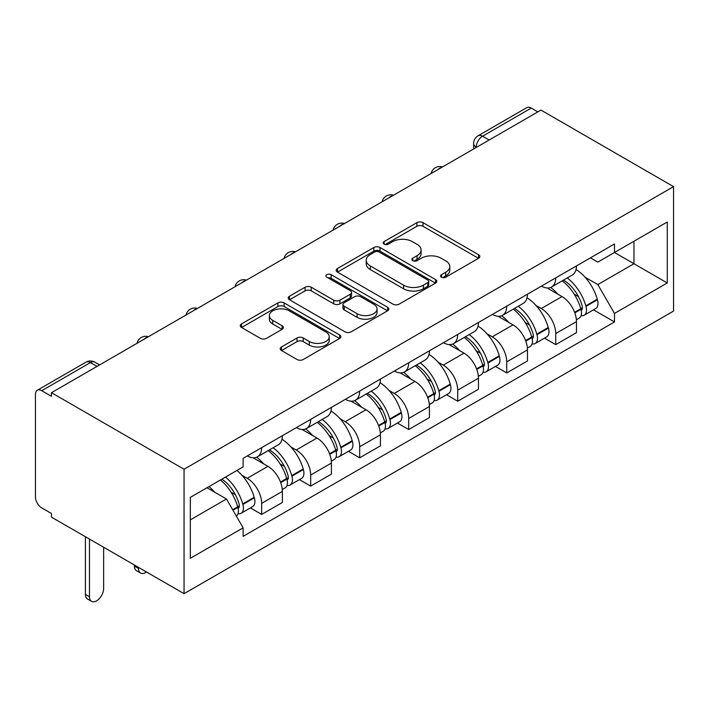 <?xml version="1.0" encoding="UTF-8"?>
<svg xmlns="http://www.w3.org/2000/svg" width="709" height="709" viewBox="0 0 709 709"><rect width="100%" height="100%" fill="white"/><g stroke="black" fill="none" stroke-linecap="round" stroke-linejoin="round"><path stroke-width="1.06" d="M441.459 277.201A3.049 1.764 0 0 0 445.775 277.201L478.54 258.289A4.36 2.517 0 0 0 479.825 256.507A4.36 2.517 0 0 0 478.54 254.726L423.034 222.679A4.36 2.517 0 0 0 416.865 222.679L384.101 241.601A3.049 1.764 0 0 0 383.206 242.841A3.049 1.764 0 0 0 384.101 244.091A3.049 1.764 0 0 0 388.417 244.091L392.653 241.645A13.958 8.056 0 0 1 412.39 241.645L417.016 244.313A13.958 8.056 0 0 1 421.111 250.011A13.958 8.056 0 0 1 417.016 255.71L412.78 258.156A3.049 1.764 0 0 0 411.885 259.397A3.049 1.764 0 0 0 412.78 260.646A3.049 1.764 0 0 0 417.096 260.646L421.341 258.2A13.958 8.056 0 0 1 441.078 258.2L445.695 260.868A13.958 8.056 0 0 1 449.79 266.566A13.958 8.056 0 0 1 445.695 272.265L441.459 274.711A3.049 1.764 0 0 0 440.564 275.961A3.049 1.764 0 0 0 441.459 277.201L441.459 274.711M281.482 346.958A4.36 2.517 0 0 0 280.206 348.739A4.36 2.517 0 0 0 281.482 350.521L297.053 359.507A4.36 2.517 0 0 0 303.222 359.507L339.611 338.494A4.36 2.517 0 0 0 340.887 336.722A4.36 2.517 0 0 0 339.611 334.94L284.105 302.885A4.36 2.517 0 0 0 277.937 302.885L241.547 323.898A4.36 2.517 0 0 0 240.271 325.679A4.36 2.517 0 0 0 241.547 327.461L260.354 338.317A4.36 2.517 0 0 0 266.522 338.317L282.102 329.331A4.36 2.517 0 0 0 283.378 327.549A4.36 2.517 0 0 0 282.102 325.768L272.77 320.379A11.663 6.735 0 0 1 269.349 315.62A11.663 6.735 0 0 1 276.554 309.399A11.663 6.735 0 0 1 289.272 310.852L325.812 331.954A11.663 6.735 0 0 1 329.233 336.722A11.663 6.735 0 0 1 322.028 342.943A11.663 6.735 0 0 1 309.31 341.481L303.222 337.963A4.36 2.517 0 0 0 297.053 337.963L281.482 346.958L281.482 350.521M184.056 469.243L51.473 392.697L540.967 110.09L673.55 186.635L184.056 469.243L184.056 593.681L673.55 311.074L673.55 186.635M392.963 304.134A4.36 2.517 0 0 0 399.132 304.134L435.521 283.121A4.36 2.517 0 0 0 436.797 281.349A4.36 2.517 0 0 0 435.521 279.568L380.015 247.512A4.36 2.517 0 0 0 373.847 247.512L337.457 268.525A4.36 2.517 0 0 0 336.181 270.306A4.36 2.517 0 0 0 337.457 272.088L392.963 304.134M328.037 277.866A3.049 1.764 0 0 1 331.13 278.3L331.13 274.667L387.566 307.254A4.36 2.517 0 0 1 388.842 309.035A4.36 2.517 0 0 1 387.566 310.808L351.177 331.821A4.36 2.517 0 0 1 345.008 331.821L289.502 299.774L289.502 296.211A4.36 2.517 0 0 0 288.226 297.993A4.36 2.517 0 0 0 289.502 299.774M289.502 296.211L305.074 287.225A4.36 2.517 0 0 1 311.242 287.225L333.753 300.217A4.36 2.517 0 0 0 339.921 300.217L350.255 294.253A4.36 2.517 0 0 0 351.531 292.471A4.36 2.517 0 0 0 350.255 290.69L326.814 277.157A3.049 1.764 0 0 1 325.918 275.916A3.049 1.764 0 0 1 327.806 274.286A3.049 1.764 0 0 1 331.13 274.667M51.473 392.697L51.473 396.322L41.734 390.703A8.889 5.131 -120 0 0 37.293 390.26A8.889 5.131 -120 0 0 35.45 394.328L35.45 497A8.889 5.131 -120 0 0 41.734 507.883L51.473 513.502L51.473 517.136L184.056 593.681M489.13 140.019L482.528 136.217A8.889 5.131 60 0 0 478.088 135.773L526.787 107.653A8.889 5.131 60 0 1 531.227 108.096L482.528 136.217A8.889 5.131 120 0 0 476.244 147.1L476.244 147.463M537.821 111.907L531.227 108.096M555.732 277.884A20.437 11.796 60 0 1 551.496 287.056L572.234 275.083A20.437 11.796 -120 0 0 576.47 265.91M536.048 305.517L541.277 308.53A20.437 11.796 60 0 1 555.732 333.567L576.47 321.594A20.437 11.796 -120 0 0 562.015 296.566L547.171 287.996M576.47 321.594L576.47 332.663L555.732 344.627L544.485 338.14M551.496 287.056A20.437 11.796 60 0 1 541.437 286.135M555.732 333.567L555.732 344.627M506.722 306.173A20.437 11.796 60 0 1 502.486 315.354L523.224 303.381A20.437 11.796 -120 0 0 527.452 294.208M495.476 366.438L506.722 372.925L527.461 360.961L527.461 349.892A20.437 11.796 -120 0 0 513.006 324.864L498.161 316.294M502.486 315.354A20.437 11.796 60 0 1 492.427 314.433M487.039 333.815L492.268 336.828A20.437 11.796 60 0 1 506.722 361.865L506.722 372.925M457.704 334.471A20.437 11.796 60 0 1 453.476 343.643L474.215 331.679A20.437 11.796 -120 0 0 478.442 322.498M446.466 394.736L457.704 401.223L478.442 389.25L478.442 378.189A20.437 11.796 -120 0 0 463.996 353.153L449.151 344.592M453.476 343.643A20.437 11.796 60 0 1 443.417 342.722M438.029 362.113L443.258 365.126A20.437 11.796 60 0 1 457.704 390.163L457.704 401.223M408.694 362.769A20.437 11.796 60 0 1 404.467 371.941L425.196 359.977A20.437 11.796 -120 0 0 429.432 350.795M397.448 423.034L408.694 429.521L429.432 417.548L429.432 406.487A20.437 11.796 -120 0 0 414.978 381.451L400.142 372.881M404.467 371.941A20.437 11.796 60 0 1 394.399 371.02M389.019 390.411L394.239 393.424A20.437 11.796 60 0 1 408.694 418.461L408.694 429.521M359.685 391.067A20.437 11.796 60 0 1 355.448 400.239L376.187 388.266A20.437 11.796 -120 0 0 380.423 379.093M348.438 451.323L359.685 457.819L380.423 445.846L380.423 434.785A20.437 11.796 -120 0 0 365.968 409.749L351.123 401.179M355.448 400.239A20.437 11.796 60 0 1 345.389 399.318M340.001 418.7L345.23 421.722A20.437 11.796 60 0 1 359.685 446.75L359.685 457.819M310.675 419.365A20.437 11.796 60 0 1 306.439 428.537L327.177 416.564A20.437 11.796 -120 0 0 331.404 407.391M299.428 479.621L310.675 486.117L331.404 474.144L331.404 463.083A20.437 11.796 -120 0 0 316.958 438.047L302.114 429.477M306.439 428.537A20.437 11.796 60 0 1 296.38 427.616M290.991 446.998L296.22 450.02A20.437 11.796 60 0 1 310.675 475.048L310.675 486.117M261.656 447.663A20.437 11.796 60 0 1 257.429 456.835L278.158 444.862A20.437 11.796 -120 0 0 282.395 435.689M250.419 507.919L261.656 514.415L282.395 502.442L282.395 491.372A20.437 11.796 -120 0 0 267.94 466.345L253.104 457.775M257.429 456.835A20.437 11.796 60 0 1 247.361 455.914M241.982 475.296L247.211 478.318A20.437 11.796 60 0 1 261.656 503.346L261.656 514.415M590.446 257.837L597.829 262.1L667.266 222.014L633.961 241.237L633.961 263.73L597.829 284.593L585.067 277.219M190.34 519.857L226.472 498.994L243.125 527.833L190.34 558.311L190.34 497.364L243.125 466.885L243.125 458.36L614.481 243.958L614.481 252.484L667.266 282.962L614.481 313.431L597.829 284.593M667.266 222.014L667.266 282.962M243.125 527.833L243.125 536.359L614.481 321.957L614.481 313.431M226.472 498.994L206.993 487.748M593.504 309.842L614.481 321.957M442.682 277.636L445.695 275.89A13.958 8.056 0 0 0 449.79 270.191L449.79 266.566M421.111 250.011L421.111 253.636A13.958 8.056 0 0 1 417.016 259.334L414.003 261.08M478.486 258.324L423.034 226.304A4.36 2.517 0 0 0 416.865 226.304L385.315 244.516M435.468 283.157L380.015 251.146A4.36 2.517 0 0 0 373.847 251.146L337.511 272.123M427.811 282.59A3.049 1.764 0 0 0 428.706 281.349A3.049 1.764 0 0 0 427.811 280.099L379.085 251.97A3.049 1.764 0 0 0 374.769 251.97L370.302 254.549A13.958 8.056 0 0 0 366.207 260.247A13.958 8.056 0 0 0 370.302 265.946L403.607 285.178A13.958 8.056 0 0 0 423.344 285.178L427.811 282.59L427.811 286.223A3.049 1.764 0 0 0 428.706 284.974L428.706 281.349M366.207 260.247L366.207 263.872A13.958 8.056 0 0 0 370.302 269.571L370.302 265.946M427.811 286.223L423.344 288.802A13.958 8.056 0 0 1 403.607 288.802L370.302 269.571M289.556 299.81L305.074 290.85L305.074 287.225M351.531 292.471L351.531 296.105A4.36 2.517 0 0 1 350.255 297.877L339.921 303.842A4.36 2.517 0 0 1 333.753 303.842L311.242 290.85A4.36 2.517 0 0 0 305.074 290.85M331.13 278.3L387.513 310.843M357.114 313.706A11.663 6.735 0 0 0 369.832 315.168A11.663 6.735 0 0 0 377.028 308.947A11.663 6.735 0 0 0 373.616 304.179L360.739 296.743A4.36 2.517 0 0 0 354.571 296.743L344.237 302.708A4.36 2.517 0 0 0 342.961 304.489A4.36 2.517 0 0 0 344.237 306.27L357.114 313.706L357.114 317.331A11.663 6.735 0 0 0 369.832 318.793A11.663 6.735 0 0 0 377.028 312.572L377.028 308.947M342.961 304.489L342.961 308.123A4.36 2.517 0 0 0 344.237 309.904L344.237 306.27M357.114 317.331L344.237 309.904M329.233 336.722L329.233 340.347A11.663 6.735 0 0 1 322.028 346.568A11.663 6.735 0 0 1 309.31 345.106L303.222 341.596A4.36 2.517 0 0 0 297.053 341.596L281.544 350.547M269.349 315.62L269.349 319.245A11.663 6.735 0 0 0 272.77 324.013L272.77 320.379M282.04 329.366L272.77 324.013M339.558 338.53L284.105 306.518A4.36 2.517 0 0 0 277.937 306.518L241.601 327.496M563.442 280.152A27.988 16.165 60 0 1 563.584 280.241A27.988 16.165 60 0 1 582.009 305.357L582.169 305.933A5.442 3.146 60 0 1 581.309 310.214A5.442 3.146 60 0 1 581.185 310.276M562.219 280.861A33.766 19.497 60 0 1 580.777 308.725L580.946 309.31A11.22 6.478 60 0 1 579.173 318.111L576.382 319.724M581.088 315.638A11.22 6.478 -120 0 0 584.198 315.213A11.22 6.478 -120 0 0 585.971 306.403L585.802 305.827A33.766 19.497 -120 0 0 567.244 277.963M576.045 269.5A33.766 19.497 60 0 1 597.27 299.207L597.439 299.783A11.22 6.478 60 0 1 595.666 308.592L584.198 315.213M550.707 287.446A33.766 19.497 60 0 1 557.753 294.102M574.175 294.146L578.482 296.637M514.433 308.45A27.988 16.165 60 0 1 514.574 308.53A27.988 16.165 60 0 1 532.991 333.655L533.159 334.231A5.442 3.146 60 0 1 532.299 338.503A5.442 3.146 60 0 1 532.175 338.574M513.21 309.159A33.766 19.497 60 0 1 531.768 337.023L531.936 337.599A11.22 6.478 60 0 1 530.164 346.409L527.372 348.022M532.078 343.927A11.22 6.478 -120 0 0 535.189 343.511A11.22 6.478 -120 0 0 536.961 334.701L536.793 334.116A33.766 19.497 -120 0 0 518.235 306.261M527.035 297.789A33.766 19.497 60 0 1 548.261 327.496L548.429 328.081A11.22 6.478 60 0 1 546.657 336.89L535.189 343.511M501.688 315.744A33.766 19.497 60 0 1 508.743 322.4M525.165 322.444L529.463 324.935M465.423 336.748A27.988 16.165 60 0 1 465.565 336.828A27.988 16.165 60 0 1 483.981 361.953L484.15 362.529A5.442 3.146 60 0 1 483.29 366.801A5.442 3.146 60 0 1 483.166 366.872M464.2 337.457A33.766 19.497 60 0 1 482.758 365.321L482.918 365.897A11.22 6.478 60 0 1 481.145 374.707L478.362 376.319M483.068 372.225A11.22 6.478 -120 0 0 486.17 371.808A11.22 6.478 -120 0 0 487.943 362.999L487.783 362.414A33.766 19.497 -120 0 0 469.225 334.559M478.017 326.087A33.766 19.497 60 0 1 499.251 355.794L499.411 356.379A11.22 6.478 60 0 1 497.638 365.188L486.17 371.808M452.679 344.042A33.766 19.497 60 0 1 459.733 350.698M476.147 350.742L480.454 353.233M416.413 365.046A27.988 16.165 60 0 1 416.546 365.126A27.988 16.165 60 0 1 434.971 390.251L435.131 390.827A5.442 3.146 60 0 1 434.271 395.099A5.442 3.146 60 0 1 434.147 395.17M415.182 365.755A33.766 19.497 60 0 1 433.74 393.619L433.908 394.195A11.22 6.478 60 0 1 432.136 403.004L429.344 404.617M434.05 400.523A11.22 6.478 -120 0 0 437.161 400.106A11.22 6.478 -120 0 0 438.933 391.297L438.774 390.712A33.766 19.497 -120 0 0 420.215 362.848M429.007 354.385A33.766 19.497 60 0 1 450.233 384.092L450.401 384.677A11.22 6.478 60 0 1 448.629 393.486L437.161 400.106M403.669 372.34A33.766 19.497 60 0 1 410.724 378.996M427.137 379.04L431.444 381.531M367.395 393.344A27.988 16.165 60 0 1 367.537 393.424A27.988 16.165 60 0 1 385.953 418.54L386.121 419.125A5.442 3.146 60 0 1 385.262 423.397A5.442 3.146 60 0 1 385.138 423.459M366.172 394.053A33.766 19.497 60 0 1 384.73 421.917L384.898 422.493A11.22 6.478 60 0 1 383.126 431.302L380.334 432.915M385.04 428.821A11.22 6.478 -120 0 0 388.151 428.404A11.22 6.478 -120 0 0 389.923 419.595L389.755 419.01A33.766 19.497 -120 0 0 371.197 391.146M379.997 382.683A33.766 19.497 60 0 1 401.223 412.39L401.391 412.975A11.22 6.478 60 0 1 399.619 421.775L388.151 428.404M354.66 400.638A33.766 19.497 60 0 1 361.705 407.294M378.127 407.338L382.435 409.82M318.385 421.642A27.988 16.165 60 0 1 318.527 421.722A27.988 16.165 60 0 1 336.943 446.838L337.112 447.423A5.442 3.146 60 0 1 336.252 451.695A5.442 3.146 60 0 1 336.128 451.757M317.162 422.351A33.766 19.497 60 0 1 335.72 450.206L335.88 450.791A11.22 6.478 60 0 1 334.107 459.6L331.325 461.213M336.031 457.119A11.22 6.478 -120 0 0 339.141 456.693A11.22 6.478 -120 0 0 340.914 447.884L340.745 447.308A33.766 19.497 -120 0 0 322.187 419.444M330.979 410.981A33.766 19.497 60 0 1 352.213 440.688L352.382 441.264A11.22 6.478 60 0 1 350.609 450.073L339.141 456.693M305.641 428.927A33.766 19.497 60 0 1 312.696 435.592M329.118 435.636L333.416 438.118M269.376 449.94A27.988 16.165 60 0 1 269.517 450.02A27.988 16.165 60 0 1 287.934 475.136L288.093 475.721A5.442 3.146 60 0 1 287.234 479.993A5.442 3.146 60 0 1 287.118 480.055M138.503 567.377L138.503 568.467A9.997 5.769 120 0 0 140.568 573.049A9.997 5.769 120 0 0 146.462 571.977M140.568 573.049L136.491 570.692A9.997 5.769 -60 0 1 134.418 566.11L134.418 565.02M268.153 450.649A33.766 19.497 60 0 1 286.702 478.504L286.87 479.089A11.22 6.478 60 0 1 285.098 487.898L282.306 489.502M287.021 485.417A11.22 6.478 -120 0 0 290.123 484.991A11.22 6.478 -120 0 0 291.895 476.182L291.736 475.606A33.766 19.497 -120 0 0 273.178 447.742M281.969 439.279A33.766 19.497 60 0 1 303.204 468.986L303.363 469.562A11.22 6.478 60 0 1 301.591 478.371L290.123 484.991M256.631 457.225A33.766 19.497 60 0 1 263.686 463.881M280.099 463.934L284.406 466.416M221.864 479.16A27.988 16.165 60 0 1 238.924 503.434L239.084 504.01A5.442 3.146 60 0 1 238.224 508.291A5.442 3.146 60 0 1 238.1 508.353M89.485 539.079L89.485 596.765A9.997 5.769 120 0 0 91.558 601.347A9.997 5.769 120 0 0 99.26 598.662A9.997 5.769 120 0 0 103.629 588.603L103.629 547.242M91.558 601.347L87.473 598.981A9.997 5.769 -60 0 1 85.408 594.408L85.408 536.722M220.446 479.975A33.766 19.497 60 0 1 237.692 506.802L237.861 507.387A11.22 6.478 60 0 1 236.319 516.046M238.002 513.715A11.22 6.478 -120 0 0 241.113 513.289A11.22 6.478 -120 0 0 242.886 504.48L242.717 503.904A33.766 19.497 -120 0 0 225.48 477.077M236.948 470.457A33.766 19.497 60 0 1 254.185 497.284L254.354 497.86A11.22 6.478 60 0 1 252.581 506.669L241.113 513.289M208.978 486.596A33.766 19.497 60 0 1 214.667 492.179M231.09 492.232L235.397 494.714M476.563 147.277L476.244 147.1A8.889 5.131 0 0 1 473.639 143.466L473.639 148.961M310.675 475.048L331.404 463.083M359.685 446.75L380.423 434.785M408.694 418.461L429.432 406.487M457.704 390.163L478.442 378.189M506.722 361.865L527.461 349.892M261.656 503.346L282.395 491.372M247.211 478.318L267.94 466.345M296.22 450.02L316.958 438.047M345.23 421.722L365.968 409.749M394.239 393.424L414.978 381.451M443.258 365.126L463.996 353.153M492.268 336.828L513.006 324.864M541.277 308.53L562.015 296.566M441.76 167.368A8.889 5.131 120 0 0 437.834 169.637M392.751 195.666A8.889 5.131 120 0 0 388.824 197.926M343.741 223.964A8.889 5.131 120 0 0 339.815 226.224M294.722 252.262A8.889 5.131 120 0 0 290.805 254.522M245.713 280.551A8.889 5.131 120 0 0 241.787 282.82M196.703 308.849A8.889 5.131 120 0 0 192.777 311.118M147.694 337.147A8.889 5.131 120 0 0 143.767 339.416M97.027 366.393L90.433 362.591L41.734 390.703M99.632 364.896L94.873 362.148A8.889 5.131 120 0 0 90.433 362.591A8.889 5.131 60 0 0 85.984 362.148L37.293 390.26M445.695 275.89L445.695 272.265M412.78 260.646L412.78 258.156M417.016 259.334L417.016 255.71M384.101 244.091L384.101 241.601M416.865 226.304L416.865 222.679M423.034 226.304L423.034 222.679M478.54 258.289L478.54 254.726M337.457 272.088L337.457 268.525M373.847 251.146L373.847 247.512M380.015 251.146L380.015 247.512M435.521 283.121L435.521 279.568M403.607 288.802L403.607 285.178M423.344 288.802L423.344 285.178M311.242 290.85L311.242 287.225M333.753 303.842L333.753 300.217M339.921 303.842L339.921 300.217M350.255 297.877L350.255 294.253M387.566 310.808L387.566 307.254M297.053 341.596L297.053 337.963M303.222 341.596L303.222 337.963M309.31 345.106L309.31 341.481M282.102 329.331L282.102 325.768M241.547 327.461L241.547 323.898M277.937 306.518L277.937 302.885M284.105 306.518L284.105 302.885M339.611 338.494L339.611 334.94M574.804 312.855L580.946 309.31M585.971 306.403L597.439 299.783M585.802 305.827L597.27 299.207M580.768 308.681L582.435 307.715M574.591 312.297L580.777 308.725M525.786 341.153L531.936 337.599M536.961 334.701L548.429 328.081M536.793 334.116L548.261 327.496M531.759 336.979L533.425 336.013M525.582 340.595L531.768 337.023M476.776 369.442L482.918 365.897M487.943 362.999L499.411 356.379M487.783 362.414L499.251 355.794M482.74 365.277L484.415 364.311M476.572 368.893L482.758 365.321M427.766 397.74L433.908 394.195M438.933 391.297L450.401 384.677M438.774 390.712L450.233 384.092M433.731 393.575L435.406 392.609M427.562 397.191L433.74 393.619M378.757 426.038L384.898 422.493M389.923 419.595L401.391 412.975M389.755 419.01L401.223 412.39M384.721 421.873L386.387 420.907M378.544 425.48L384.73 421.917M329.738 454.336L335.88 450.791M340.914 447.884L352.382 441.264M340.745 447.308L352.213 440.688M335.703 450.171L337.378 449.205M329.534 453.778L335.72 450.206M134.418 566.11L138.503 568.467M280.729 482.634L286.87 479.089M291.895 476.182L303.363 469.562M291.736 475.606L303.204 468.986M280.525 482.076L288.368 477.503M85.408 594.408L89.485 596.765M232.951 510.214L237.861 507.387M242.886 504.48L254.354 497.86M242.717 503.904L254.185 497.284M237.683 506.758L239.35 505.801M232.658 509.709L237.692 506.802M442.513 166.934A8.889 8.889 0 0 0 431.116 173.519M393.504 195.232A8.889 8.889 0 0 0 382.107 201.808M344.494 223.53A8.889 8.889 0 0 0 333.088 230.106M295.476 251.819A8.889 8.889 0 0 0 284.079 258.404M246.466 280.117A8.889 8.889 0 0 0 235.069 286.702M197.457 308.415A8.889 8.889 0 0 0 186.05 315M148.447 336.713A8.889 8.889 0 0 0 137.041 343.298M94.873 362.148A8.889 8.889 0 0 0 85.984 362.148M478.088 135.773A8.889 8.889 0 0 0 473.639 143.466"/></g></svg>
